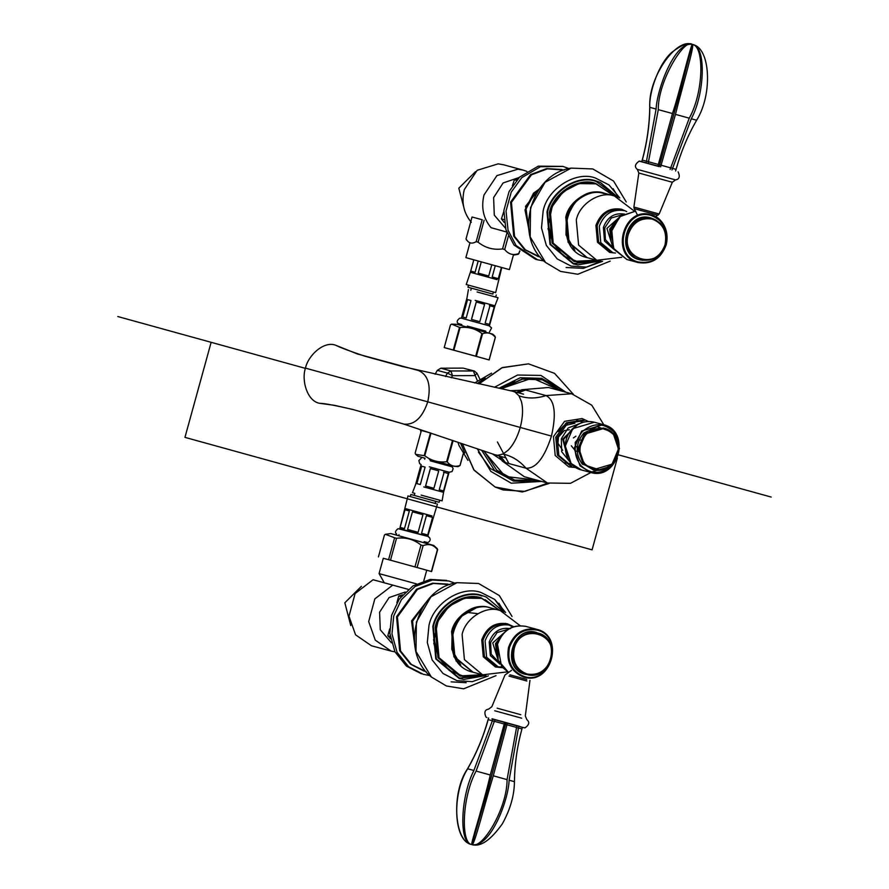 <?xml version="1.0" encoding="UTF-8"?>
<svg xmlns="http://www.w3.org/2000/svg" width="889" height="889" viewBox="0 0 889 889"><rect width="100%" height="100%" fill="white"/><g stroke="black" fill="none" stroke-linecap="round" stroke-linejoin="round"><path stroke-width="1.33" d="M468.392 612.577L477.849 613.666M383.303 558.248L379.07 573.605L416.497 583.884M408.24 589.351L373.069 579.739L355.111 593.552L348.977 616.233L355.578 634.835L371.446 645.758L391.171 651.115L375.291 640.18L368.691 621.578L374.825 598.897L392.782 585.084M391.471 642.814L380.281 629.756L379.592 612.21L389.071 597.575L405.251 592.03M394.983 651.87L391.16 651.115M350.755 625.578L344.832 602.798L361.412 586.329M425.075 603.709L411.74 620.933L414.485 642.758M424.186 604.987L412.596 621.167L414.363 641.202M454.835 583.14L448.856 580.995L432.343 580.028L415.141 586.473L401.395 599.653L393.727 615.955L391.971 633.946L397.072 652.359L408.607 666.728L423.342 674.318L429.765 675.54M390.16 636.413L387.804 635.779L390.549 638.802M446.711 580.417L430.198 579.439L413.007 585.884L399.261 599.075L391.582 615.366L389.838 633.357L394.938 651.781L406.473 666.15L421.375 673.784M402.573 594.863L398.739 596.03L396.883 602.764M401.061 596.663L398.739 596.03M389.682 628.956L387.804 635.779M414.696 644.714L411.563 620.878L426.253 602.12M448.012 584.106L432.599 583.206L416.552 589.218L396.55 616.733L399.683 650.715L410.451 664.127L424.364 671.262M449.878 584.629L433.454 583.428L417.408 589.451L397.405 616.966L400.539 650.948L411.307 664.361L426.242 671.751M502.152 267.611L509.408 269.6L513.575 254.465M507.452 269.089L465.88 257.61L473.815 259.832L470.381 272.278L497.118 279.657M500.851 267.256L473.137 259.61L473.815 259.81L470.726 271.078L475.093 272.267L478.204 260.988M503.496 164.765L523.21 170.121L517.876 169.199L496.907 175.633L484.005 194.969C480.982 207.493 483.327 218.405 491.039 227.695L506.708 232.018M471.326 222.35C463.614 213.06 461.269 202.147 464.291 189.624L477.193 170.288L498.162 163.854L503.507 164.776M505.485 228.217L494.295 215.16L493.606 197.614L503.085 182.978L519.265 177.433M523.221 170.121L526.866 171.388M464.803 211.06L458.813 188.19L475.493 171.666M539.423 188.935L533.544 193.18L524.999 209.915L528.688 228.473M538.556 190.157L534.4 193.413L526.044 209.015L528.566 226.984M568.982 168.599L562.87 166.399L540.445 166.721L521.765 177.667L511.231 192.135L506.019 211.049L508.075 230.295L516.142 245.62L537.534 259.766L543.924 260.955M503.919 219.572L501.385 218.883L504.274 222.483M516.498 180.356L514.387 179.778L512.397 185.757M503.785 211.66L501.385 218.883M517.754 178.967L514.387 179.778M562.87 166.399L538.301 166.143L519.621 177.089L509.086 191.546L503.874 210.471L505.93 229.718L514.009 245.042L535.389 259.188L537.534 259.766M528.922 230.451L525.577 206.281L540.612 187.346M562.026 169.51L546.613 168.599L530.566 174.622L510.564 202.136L513.698 236.118L524.466 249.52L538.378 256.654M564.059 170.088L547.468 168.832L531.422 174.855L511.431 202.37L514.553 236.352L525.321 249.753L540.423 257.188M501.618 635.568L496.04 643.858L496.629 653.948M496.529 652.559L496.351 643.947L500.829 636.713M466.169 682.719L451.123 681.852M498.929 603.253L504.263 611.932M434.699 645.658L433.588 639.636M615.799 221.017L610.232 229.306L610.81 239.397M610.71 238.008L610.532 229.395L615.01 222.161M613.121 188.701L618.455 197.38M601.153 261.133L583.34 268.367L566.082 267.511M551.102 238.152L547.968 228.584M560.726 194.046L563.648 191.913M599.742 261.399L600.331 261.01M435.443 649.337L433.776 643.136M503.496 611.61L494.74 599.442M438.722 470.859L433.921 488.283L425.564 485.983L430.365 468.559L438.722 470.859L430.432 468.581L425.631 486.005M452.501 440.388L446.611 461.758C438.521 462.702 431.243 460.702 424.775 455.746L431.009 433.099M448.334 473.526L443.533 490.95L439.255 489.761L444.056 472.337L448.334 473.526L443.489 472.181M463.191 453.901L460.002 465.48C454.935 467.247 450.679 466.058 447.234 461.936L453.112 440.588M453.912 466.214L457.913 466.647L460.069 465.503L463.247 453.979M447.234 461.936L446.611 461.758M424.775 455.746L415.685 454.368L415.141 453.134L421.375 430.487L430.454 432.943L424.209 455.59M425.109 467.114L420.308 484.549L416.23 483.438L421.03 466.003L425.109 467.114L421.664 466.18L416.863 483.605M421.03 466.003L421.664 466.18M448.701 465.88L448.989 464.847L432.032 460.191M435.154 503.418L435.721 501.34L439.155 502.274L439.722 500.207L442.111 500.863L443.567 492.339L449.101 472.237L452.057 471.57L453.157 468.714L452.245 466.858L430.276 460.835M449.101 472.237L429.32 466.814M443.567 492.339L423.786 486.916M414.274 495.429L414.852 493.351L412.463 492.695L415.574 484.627L421.119 464.525L419.652 463.658L418.863 460.546L421.164 458.291M442.111 500.863L421.153 495.117M439.722 500.207L422.142 495.384M435.677 501.329L414.33 495.44L435.677 501.329M378.414 556.925L384.448 535.022L385.37 534.311L394.616 537.778L388.582 559.681L383.292 558.281M423.809 580.884L426.742 570.216L431.61 571.571L437.644 549.669L437.255 548.646L433.754 545.457L392.638 534.067M432.565 517.376L427.72 535L421.564 533.289L426.42 515.664L432.565 517.376L426.42 515.664M423.12 545.624C428.854 543.446 433.621 544.768 437.421 549.602L431.387 571.505L417.085 567.526L423.12 545.624L420.986 545.035L414.952 566.938L390.493 560.203L396.527 538.301C405.64 537.045 413.796 539.29 420.986 545.035M422.964 514.709L418.108 532.333L407.584 529.433L412.44 511.808L422.964 514.709L412.44 511.808M394.616 537.778L396.527 538.301M388.582 559.681L390.493 560.203M414.952 566.938L417.085 567.526M409.351 510.964L404.495 528.588L400.128 527.399L404.984 509.775L409.351 510.964L404.984 509.775M436.11 503.696L407.995 495.94L399.761 528.677L419.541 534.1C434.076 538.267 425.62 535.411 429.531 537.645C430.765 539.656 430.154 541.323 427.698 542.623L424.142 541.645M427.698 542.623L425.309 541.979L425.031 543.001M396.616 534.056C394.76 532.655 395.249 530.866 398.061 528.677L426.487 536.056M405.295 508.575L432.032 515.953M437.432 504.041L427.742 536.389M410.274 496.562L410.851 494.495L414.33 495.44M476.237 301.982L484.605 304.294L479.804 321.718L471.437 319.418L476.237 301.982L484.605 304.294M471.514 319.429L476.304 302.004M460.091 327.541C468.181 326.596 475.459 328.597 481.927 333.553L475.693 356.2L453.846 350.188L460.091 327.541L459.524 327.385L453.29 350.033L444.211 347.577L489.15 359.945L495.384 337.287L494.84 336.064C490.939 332.719 496.973 335.698 476.015 329.53L457.168 324.363L451.601 324.118L459.524 327.385M489.939 305.76L494.217 306.961L489.417 324.385L485.138 323.196L489.939 305.76M489.361 305.605L494.217 306.961M482.549 333.719C487.617 331.953 491.873 333.142 495.317 337.275L489.083 359.923L476.315 356.367L482.549 333.719L481.927 333.553M453.846 350.188L453.29 350.033M476.315 356.367L475.693 356.2M473.115 355.5L482.227 358.034M451.134 349.477L460.246 352.011M444.211 347.577L450.456 324.918L451.601 324.118M466.914 299.437L470.992 300.549L466.192 317.973L462.113 316.862L466.914 299.437L470.992 300.549M462.747 317.04L467.547 299.615M485.527 332.186L485.816 331.153L468.859 326.496M485.805 331.164L467.392 326.107M489.361 332.13L491.595 327.93L489.106 325.807L471.203 320.862C456.546 316.973 463.391 318.384 459.724 318.184C456.913 320.373 456.435 322.174 458.279 323.563L461.813 324.563L461.535 325.574M475.171 300.371L494.94 305.794L489.406 325.896L469.625 320.473M468.414 289.57L466.958 298.082L461.424 318.184M494.94 305.794L498.062 297.726L477.104 291.981M492.773 294.059L471.414 288.158L470.803 290.225M513.398 255.121L518.298 254.254L519.898 251.065M501.429 267.4L498.318 278.679L492.173 276.968L495.273 265.689M519.698 250.898L518.987 253.476C513.253 255.654 508.486 254.332 504.685 249.498L508.386 236.052M491.817 264.733L488.706 276.012L478.193 273.112L481.293 261.833M506.997 232.796L502.552 248.909C493.439 250.176 485.283 247.931 478.093 242.175L484.127 220.272M476.182 241.652C471.826 244.242 468.447 243.319 466.025 238.897L472.048 216.994L482.216 219.75L476.182 241.652L478.093 242.175M502.552 248.909L504.685 249.498M466.414 239.919L466.025 238.897M492.273 291.703L466.236 284.513L495.662 292.625L501.807 267.5M494.351 292.27L493.384 292.014M471.359 288.18L467.947 287.214L471.414 288.158M508.897 463.558L497.429 441.989M481.616 450.223L494.595 470.459L513.331 481.016L534.156 481.716L538.601 480.593L536.456 481.193M498.918 388.26L520.298 377.747L541.612 378.347L559.537 388.171L562.804 391.371L561.259 389.771M484.027 451.034L496.718 470.148L514.664 480.127L537.389 480.271M561.592 391.049L542.301 379.792L521.954 379.103L501.396 388.793M418.041 370.435L418.663 370.58C428.22 375.025 431.254 385.437 427.753 401.85L551.458 436.077C544.301 458.024 535.823 468.725 526.021 468.203C519.376 460.602 511.675 455.89 502.918 454.057L507.708 450.579C513.02 445.467 517.209 437.755 520.254 427.465C522.91 417.063 523.254 408.318 521.298 401.228L518.954 395.816C527.41 398.761 536.434 398.672 546.024 395.572L525.555 390.015L510.275 390.716M403.239 423.909L403.917 424.12C414.407 425.153 422.353 417.73 427.753 401.85L305.46 368.124C301.327 379.947 306.994 401.283 319.762 403.328L334.442 405.317L352.7 409.451M524.288 476.715L547.435 482.994L526.021 468.203L505.541 462.647L492.35 453.868M502.918 454.057L497.662 455.301L495.229 454.846L505.741 457.835M505.541 462.647L500.64 456.435M524.321 476.726L502.218 461.002L499.129 456.024M319.807 403.35L319.762 403.328C324.118 403.306 335.409 405.428 353.6 409.696L403.917 424.109M305.46 368.124C307.961 355.856 323.752 340.465 335.753 345.276L357.345 353.944L418.663 370.58M365.179 356.289C349.999 351.222 340.254 347.555 335.92 345.321L335.753 345.276M551.458 436.077C556.547 413.574 554.736 400.072 546.024 395.572L571.638 393.771L548.502 387.493L521.843 389.738L516.876 392.293M523.588 394.183L512.831 391.271L515.075 392.093L518.954 395.816M525.555 390.015L518.398 392.727M560.437 390.738L559.826 390.015M533.544 480.627L535.878 479.86M420.964 431.998L420.33 429.609M451.29 377.814L452.501 375.691L474.837 375.603L476.982 373.236L474.248 370.98L450.956 370.957L452.501 375.691L447.456 373.102L445.5 376.536M435.11 374.236L437.321 370.357L447.456 373.102L450.956 370.957L440.822 368.202L463.158 368.113L473.292 370.857L477.36 380.714M474.248 370.98L463.158 368.113M440.822 368.202L437.321 370.357M491.584 373.136L474.615 382.948M457.891 442.2L459.146 445.778L467.947 460.358M464.791 452.957L460.524 443.089M477.304 383.537L485.172 377.914M586.173 434.321C578.383 444.122 577.928 453.957 584.806 463.814C593.496 471.792 602.553 471.826 611.976 463.902C619.755 454.09 620.211 444.267 613.343 434.41C604.653 426.431 595.597 426.398 586.173 434.321M600.464 470.214L582.317 464.169C575.061 453.768 575.539 443.389 583.762 433.043L597.186 426.676L610.943 431.598M582.328 431.598C573.383 442.866 572.86 454.157 580.761 465.48C590.741 474.659 601.153 474.693 611.976 465.58C620.922 454.312 621.455 443.022 613.554 431.698C603.564 422.519 593.163 422.486 582.328 431.598M641.78 161.665L642.247 159.964C646.981 142.662 649.47 125.116 649.737 107.325C648.981 91.889 659.116 62.608 672.306 51.962C681.985 44.728 688.631 42.228 692.231 44.45C684.841 37.36 657.749 81.321 658.293 109.647L648.17 163.409M659.194 166.432L678.618 97.112L692.275 44.461C695.542 42.528 682.074 87.633 675.462 114.37L660.638 166.832M670.106 169.443L689.253 118.181C703.888 92.089 704.432 45.406 692.287 44.461C706.655 45.595 704.788 93.912 691.298 118.748L671.973 169.966M646.17 162.854L656.093 109.047C657.027 89.122 674.762 40.983 692.242 44.45L692.231 44.45C676.418 37.138 647.659 78.143 649.837 107.347C649.559 125.193 647.059 142.74 642.336 159.987L641.869 161.687M657.893 166.076L672.462 113.536C678.852 95.112 690.631 45.339 692.264 44.461L692.298 44.472C710.655 47.15 712.8 94.59 696.62 120.237L691.298 118.748M675.629 170.988L676.096 169.288C680.896 151.997 687.73 135.65 696.62 120.237M642.847 260.31L639.335 259.71C614.499 254.087 626.634 210.026 650.837 217.949L654.015 219.15M640.725 259.866L639.391 259.499C614.81 253.932 626.823 210.315 650.781 218.149L652.115 218.516C663.105 222.961 667.483 231.596 665.25 244.397C660.616 256.532 652.448 261.688 640.725 259.866C616.144 254.298 628.156 210.671 652.115 218.516M652.293 219.105C663.016 223.439 667.295 231.862 665.105 244.353C658.949 270.645 620.189 259.944 628.367 234.196C632.89 222.361 640.869 217.327 652.293 219.105M491.906 718.957L524.01 727.769L522.388 727.335L521.921 729.036C517.198 746.271 514.698 763.818 514.431 781.675C514.353 795.277 510.33 809.312 502.385 823.781C490.55 840.327 480.404 847.261 471.926 844.55L471.915 844.55C482.116 850.14 507.319 808.212 507.063 779.62L516.865 725.78M511.508 670.362L504.985 674.995L491.828 706.744L488.65 709.111C484.794 709.7 483.916 712.367 486.016 717.123L486.916 717.556M505.952 722.768L487.15 792.221L471.859 844.528C458.224 843.561 460.913 795.433 473.904 770.485L492.928 719.19M488.628 718.012L488.161 719.734C483.36 737.014 476.526 753.372 467.647 768.785C451.39 794.422 453.646 841.883 471.859 844.528C454.279 842.494 450.867 792.699 467.547 768.763C476.46 753.294 483.294 736.937 488.061 719.712L488.539 717.99M507.408 723.168L493.273 775.808C484.816 803.567 473.904 847.439 471.903 844.539L471.87 844.539C469.748 846.717 484.294 801.856 490.272 774.975L504.663 722.413M494.929 719.734L476.093 771.085C461.813 797.244 460.669 843.794 471.87 844.539L471.926 844.55C490.395 848.239 508.564 800.2 509.108 780.186L514.431 781.675M518.743 726.302L509.108 780.186M528.655 674.862L525.155 674.262C500.318 668.639 512.453 624.578 536.656 632.501M526.544 674.418L525.21 674.051C500.618 668.484 512.631 624.867 536.6 632.701L537.934 633.068C562.515 638.635 550.502 682.263 526.544 674.418C515.553 669.962 511.175 661.338 513.409 648.537C518.043 636.402 526.221 631.246 537.934 633.068M526.999 674.006C516.265 669.661 511.997 661.238 514.186 648.748C520.343 622.456 559.092 633.168 550.924 658.905C546.402 670.751 538.423 675.784 526.999 674.006M771.208 497.062L618.5 454.868M617.377 458.002L592.085 549.846L184.956 437.366L211.138 342.321L305.394 368.357L117.793 316.528M496.895 655.86L495.473 643.703L502.807 634.057M498.651 661.66L492.728 642.947L507.252 629.934M499.085 662.594L491.217 654.215L490.584 642.369L497.14 632.557L508.108 629.356M499.918 664.116L490.317 655.549L489.217 641.991C493.206 631.523 500.251 627.078 510.353 628.645M509.842 625.167L507.786 624.611C495.918 622.767 487.65 627.99 482.96 640.28L484.461 656.627L496.329 666.506L498.473 667.083L486.605 657.204L485.094 640.858C489.783 628.567 498.062 623.345 509.93 625.189L513.675 626.678M501.352 667.617L495.44 666.961L483.283 656.804L481.727 639.947C486.561 627.267 495.106 621.878 507.341 623.778L512.564 626.134M473.148 672.24C434.777 663.961 453.29 595.674 490.595 607.92L490.717 607.954C476.648 602.52 455.69 615.744 452.623 632.001L454.935 657.082L473.026 672.206L482.638 674.818L464.425 659.66L462.113 634.568C465.18 618.311 486.139 605.087 500.218 610.521L520.065 625.634M452.523 631.968L458.268 620.211M460.735 665.072L451.79 649.47L452.134 631.868L460.758 616.677L476.271 607.82M472.77 672.14L453.901 656.804L451.59 631.712C454.657 615.455 475.615 602.231 489.695 607.665L490.217 607.82M482.26 674.718L460.78 675.873L439.033 657.693L436.255 627.523C439.944 607.976 465.136 592.074 482.071 598.608L499.707 610.387M464.147 676.618L460.324 675.807L438.533 657.593L435.754 627.39C439.455 607.82 464.68 591.896 481.627 598.441M485.05 599.586L499.34 610.287M482.249 674.707L459.969 676.107L437.977 657.727L435.166 627.234C438.899 607.465 464.369 591.396 481.482 597.997L499.696 610.387M485.461 675.451L459.424 678.096L436.31 658.771L433.354 626.734C437.277 605.965 464.047 589.063 482.038 596.008M485.961 675.54L463.814 679.429L459.146 678.474L435.799 658.949L432.821 626.578C436.788 605.609 463.825 588.54 481.982 595.552L486.172 596.997L503.318 611.543M488.417 675.851L472.315 681.663L456.935 680.652L443.022 673.484L432.132 659.916L427.309 642.514L428.965 625.523C433.176 603.231 461.902 585.106 481.205 592.563L494.795 599.475L505.597 612.521M496.006 675.662L463.636 688.808L446.422 685.975L431.387 677.04L415.985 651.437L416.374 622.078L430.909 596.83L456.99 582.673L478.582 583.495L499.34 595.574L512.053 616.51M611.076 241.308L609.665 229.151L616.988 219.505M612.832 247.109L606.92 228.395L621.533 215.371M613.277 248.042L605.409 239.663L604.776 227.817L611.321 218.005L622.289 214.805M614.099 249.565L604.509 240.997L603.398 227.44C607.398 216.972 614.443 212.527 624.545 214.093M624.034 210.615L621.967 210.06C610.11 208.215 601.831 213.438 597.141 225.728L598.641 242.075L610.432 251.931L612.654 252.532L600.786 242.653L599.286 226.306C603.975 214.016 612.254 208.793 624.111 210.637L624.111 210.637M615.488 253.065L609.632 252.409L597.464 242.253L595.919 225.395C600.753 212.715 609.287 207.326 621.522 209.226L626.745 211.582M587.329 257.688C548.969 249.409 567.482 181.123 604.787 193.369L604.909 193.402C590.829 187.968 569.882 201.192 566.804 217.449L569.116 242.53L587.207 257.654L596.819 260.266L578.606 245.108L576.294 220.016C579.372 203.759 600.319 190.535 614.399 195.969L634.257 211.082M566.704 217.416L574.194 203.525M574.927 250.52L565.982 234.918L566.326 217.316C569.349 201.27 590.04 188.212 603.942 193.58M586.962 257.588L568.082 242.253L565.771 217.16C568.849 200.903 589.807 187.679 603.887 193.113L604.409 193.269M596.441 260.166L574.972 261.322L553.214 243.142L550.435 212.971C554.125 193.424 579.328 177.522 596.252 184.056L613.899 195.836L595.674 183.445C578.561 176.844 553.091 192.913 549.358 212.682L552.169 243.175L574.161 261.555L596.43 260.155M578.339 262.066L574.505 261.255L552.725 243.041L549.947 212.838C553.636 193.269 578.872 177.344 595.819 183.89M599.642 260.899L573.605 263.544L550.502 244.219L547.546 212.182C551.469 191.413 578.239 174.511 596.219 181.456L617.033 196.813M600.142 260.988L577.994 264.878L573.338 263.922L549.991 244.397L547.002 212.027C550.969 191.057 578.006 173.988 596.175 181L600.364 182.445L617.499 196.991M602.609 261.299L586.507 267.111L571.127 266.1L557.214 258.932L546.313 245.364L541.501 227.962L543.146 210.971C547.357 188.679 576.083 170.555 595.386 178.011L608.987 184.923L619.789 197.969M610.198 261.11L577.828 274.257L560.615 271.423L545.579 262.488L530.177 236.885L530.555 207.526L545.101 182.278L571.171 168.121L592.774 168.943L613.532 181.023L626.245 201.959M453.512 466.103L429.398 459.48M481.127 330.941L465.947 326.83M576.416 420.041L582.951 422.375M571.649 464.025L564.826 462.747M523.143 378.881L501.185 388.749M514.898 380.87L500.952 388.693M541.634 481.416L511.264 483.205L490.839 471.403L477.293 448.756M462.313 443.689L474.148 470.259L495.073 487.005L503.13 489.939L524.932 491.373L547.746 483.083M565.837 392.193L540.957 375.425L517.554 375.025L494.44 387.282M479.004 383.915L502.396 367.557L528.488 363.845L554.547 373.347L573.338 394.272M567.426 457.702L563.548 439.388L576.116 425.698M568.038 458.946L562.693 439.155L577.261 424.942M569.716 461.68L561.704 451.723L561.326 438.777L568.204 427.92L580.095 423.431M571.771 466.203L558.848 455.446L557.203 437.644L567.682 423.231L584.162 420.564L582.717 420.164L566.237 422.842L555.758 437.255L557.403 455.057L570.238 465.792L571.771 466.203M575.972 467.558L568.804 466.869L555.192 455.49L553.458 436.621L564.604 421.319L582.106 418.541L588.462 421.508M612.077 464.091L618.455 449.012L613.388 433.954L604.387 428.276L585.54 433.865L579.061 448.956L584.129 464.091L593.13 469.77L611.976 464.18M603.331 427.987L584.484 433.576L578.017 448.678L583.084 463.802L593.13 469.77C600.208 471.426 606.52 469.57 612.065 464.18C623.478 453.434 618.811 431.421 604.387 428.276L603.331 427.987M612.032 465.936L619.466 448.578L613.643 431.176L603.298 424.642L581.617 431.065L574.183 448.423L580.006 465.825L590.352 472.359L612.032 465.936M572.738 428.665L565.304 446.022L571.127 463.425L581.473 469.959L590.352 472.359C618.099 481.438 631.823 430.832 603.298 424.642L594.419 422.231L572.738 428.665M659.338 166.476L639.847 161.142M659.305 166.643L639.169 161.131L659.305 166.643M655.515 216.638L659.171 214.005L672.328 182.256L675.507 179.889L637.324 169.366C634.313 166.888 634.924 164.143 639.169 161.131M672.328 182.256L638.835 173.033L637.324 169.366M659.171 214.005L633.89 207.037L638.835 173.033M658.082 215.227L634.19 208.648L633.89 207.037M658.371 164.376L661.116 165.132M669.773 167.532L672.451 168.265M646.636 161.153L649.259 161.876M672.462 113.536L658.293 109.647M689.253 118.181L675.462 114.37M676.073 169.388L672.417 168.354M670.539 167.843L661.083 165.221M658.338 164.465L648.614 161.798M656.093 109.047L649.837 107.347M646.603 161.242L642.314 160.087M651.215 215.516C663.561 220.516 668.484 230.218 665.961 244.597C660.76 258.243 651.57 264.033 638.413 261.988C610.776 255.732 624.278 206.704 651.215 215.516M651.048 214.827C663.716 219.961 668.761 229.907 666.183 244.664C660.849 258.655 651.426 264.6 637.913 262.499C609.565 256.076 623.422 205.781 651.048 214.827L650.959 214.805C658.405 215.694 670.25 226.962 666.261 244.675C661.016 258.755 651.604 264.7 638.002 262.522L637.913 262.499M626.867 259.499L613.443 248.275L611.732 229.673L620.589 216.094L635.646 211.115L619.833 216.649L611.11 232.051L613.966 249.331L626.867 259.499M519.243 726.435L492.584 719.09L519.243 726.435M519.743 726.391L492.195 718.801L519.743 726.391M521.699 718.19L494.706 710.756L521.699 718.19M520.81 714.7L497.14 708.177L520.81 714.7M526.866 681.007L508.997 676.085L526.866 681.007M526.755 679.452L509.864 674.795L526.755 679.452M495.084 721.624L492.45 720.901M506.93 724.879L504.185 724.124M518.265 728.013L515.587 727.28M467.647 768.785L473.904 770.485M476.093 771.085L490.272 774.975M493.273 775.808L507.063 779.62M488.183 719.634L492.484 720.801M494.484 721.357L504.207 724.024M506.963 724.779L516.42 727.391M518.298 727.913L521.943 728.936M524.221 676.54C511.875 671.539 506.952 661.849 509.464 647.459C514.675 633.824 523.854 628.023 537.023 630.068C564.659 636.335 551.158 685.352 524.221 676.54M523.732 677.051C511.053 671.917 506.008 661.972 508.586 647.214C513.931 633.224 523.354 627.278 536.856 629.379C565.204 635.802 551.358 686.097 523.732 677.051L523.821 677.074C551.569 686.152 565.304 635.546 536.767 629.356L536.856 629.379M525.721 626.356C512.12 624.189 502.696 630.134 497.473 644.203L501.552 666.528L508.552 672.417L498.196 660.416L497.54 644.225C502.885 630.223 512.308 624.278 525.81 626.378L536.767 629.356M379.07 573.605L384.292 582.806M465.88 257.61L470.003 242.63M498.473 667.083L502.541 667.717M508.764 624.911L512.897 626.945M502.007 667.083L497.407 666.761M482.638 674.818L507.53 671.851M490.595 607.92L500.085 610.487M505.552 623.378L505.963 624.556M482.338 674.74L465.225 676.918L449.389 670.562L438.244 657.027L434.176 639.258L438.044 621.044L449.001 606.276L464.736 598.141L481.871 598.386L499.796 610.41M486.172 596.997L503.341 611.554M431.387 677.04C398.994 651.615 416.185 588.24 456.99 582.673M458.546 661.594L455.979 660.894M596.819 260.266L621.711 257.299M604.787 193.369L614.277 195.936M596.53 260.188L579.417 262.366L563.582 256.01L552.436 242.475L548.369 224.706L552.225 206.492L563.193 191.724L578.928 183.59L596.052 183.834L613.977 195.858M600.364 182.445L617.522 197.002M600.164 260.988L577.994 264.878M545.579 262.488C513.186 237.063 530.377 173.688 571.171 168.121M415.685 454.357L417.852 456.201L424.986 458.257M424.709 459.269L424.998 458.235M385.37 534.311L390.793 533.567L420.608 541.745M398.994 534.711L398.705 535.745M496.24 295.004L495.673 297.07M470.381 272.278L466.236 284.513M493.384 291.992L492.817 294.07M468.514 285.147L467.947 287.214M574.916 423.197L563.737 425.82L558.081 431.565M501.04 388.715L532.244 378.103L561.681 391.071M537.467 480.293L505.185 476.437L483.672 450.912M402.373 366.49L512.831 391.271M495.229 454.846L403.373 423.953L378.058 416.519M374.714 415.596L367.124 413.485M362.779 412.274L356.356 410.462M549.158 483.427L522.365 491.984L495.073 487.005L473.781 469.781L462.291 443.689M547.435 482.994L570.516 483.327L590.907 472.504M603.853 424.798L591.73 405.151L571.638 393.771M365.19 356.289L402.428 366.512M478.982 383.904L501.852 367.768L528.488 363.845M478.415 452.101L490.317 468.459L507.497 477.726M479.804 378.958L476.982 373.236M569.371 429.72L564.226 430.632L558.481 437.044L557.948 443.278L562.715 450.334M581.473 469.959C564.893 466.347 559.525 441.022 572.649 428.665C579.028 422.475 586.284 420.319 594.419 422.231M581.184 440.155L577.528 439.666L575.216 442.322L575.283 445.589L577.55 447.723L579.106 447.8M575.905 436.143L573.416 437.944M571.294 445.778L575.739 451.19L579.884 451.59M675.507 179.889C679.374 179.3 680.252 176.633 678.14 171.877M637.113 214.36L634.19 208.648M638.002 262.522L626.956 259.532M652.037 218.494L655.66 219.916L660.238 223.306C665.605 229.151 667.295 236.196 665.328 244.408C660.783 256.61 652.604 261.777 640.802 259.888M529.966 680.352L525.321 715.967L526.844 719.634C529.855 722.112 529.244 724.857 524.999 727.869L522.388 727.335M526.621 674.44C550.702 682.308 562.615 638.424 537.856 633.046"/></g></svg>
